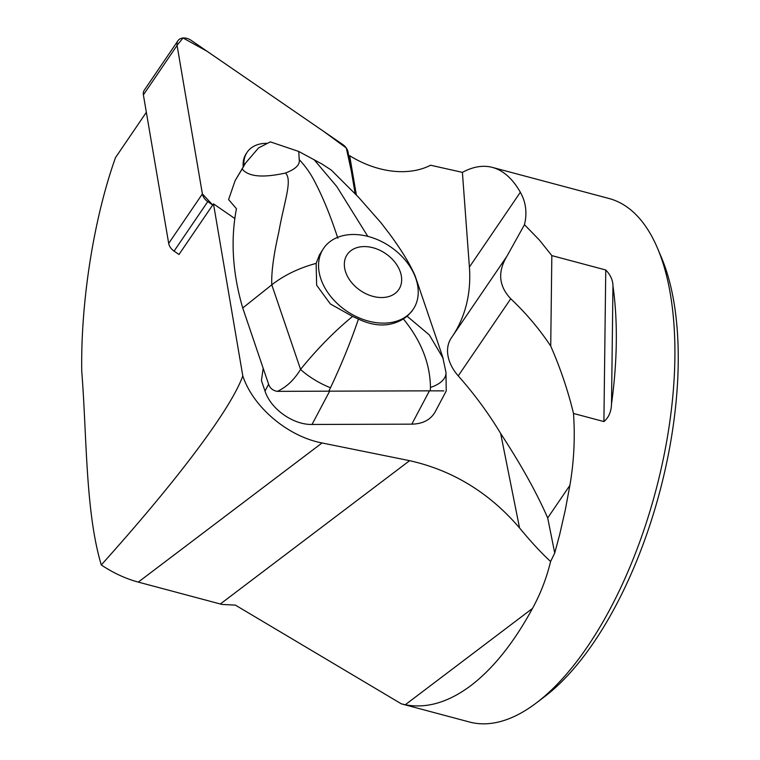 <?xml version="1.0" encoding="UTF-8"?>
<svg xmlns="http://www.w3.org/2000/svg" width="760" height="760" viewBox="0 0 760 760"><rect width="100%" height="100%" fill="white"/><g stroke="black" fill="none" stroke-linecap="round" stroke-linejoin="round"><path stroke-width="1.14" d="M146.347 112.299L115.491 157.624C93.385 219.725 80.684 302.841 81.738 371.032C86.963 437.209 85.329 511.518 101.279 564.946C178.362 479.132 231.03 408.776 242.801 375.905C253.042 407.065 287.774 436.458 322.041 442.966L409.611 460.674C452.713 470.316 489.354 492.736 519.545 527.924C530.822 541.642 541.177 552.833 550.601 561.517L554.724 553.042L559.74 534.299L565.26 510.14L569.886 485.374C573.99 461.529 575.187 437.56 573.496 413.469L603.906 421.572C608.731 417.534 611.268 411.673 611.515 403.987A270.892 120.451 -75.1 0 0 612.959 285.969C612.902 280.212 610.508 274.882 605.758 269.99L551.836 255.607L539.315 239.96L524.466 224.703L506.911 256.272C497.477 271.88 498.759 286.045 510.748 298.765C526.1 313.262 539.419 329.042 550.725 346.094C560.433 368.258 568.024 390.716 573.496 413.469M207.774 201.618L212.695 205L202.388 193.895L177.061 45.286L183.055 38L207.052 51.262L323.627 131.366L346.303 148.01L351.272 170.886L355.167 193.752L348.08 152.161A10.754 7.724 34.3 0 0 342.694 144.466L191.254 40.413A10.754 7.724 34.3 0 0 177.973 40.707A10.754 7.724 34.3 0 0 177.08 45.41L202.388 193.923A10.754 7.724 34.3 0 0 207.774 201.618L174.078 251.104L178.999 254.486L213.484 203.851L242.801 375.905M322.041 442.966L138.282 582.103C125.618 578.683 113.278 572.964 101.279 564.946M138.282 582.103L222.005 604.438L235.381 605.121L401.346 703.845L469.442 722A270.892 120.451 104.9 0 0 536.275 702.99A270.892 120.451 104.9 0 0 536.417 702.876A270.892 120.451 104.9 0 0 655.623 491.283A270.892 120.451 104.9 0 0 657.6 248.434A270.892 120.451 104.9 0 0 609.035 198.502L492.433 167.409C503.262 170.373 512.572 178.657 520.353 192.251C525.92 202.179 527.297 212.999 524.466 224.703M356.354 194.968L349.657 155.686L348.878 156.835M213.484 203.851L234.925 218.585M569.886 485.374L547.703 517.95C536.664 492.679 520.989 464.522 500.659 433.485A325.071 233.396 34.3 0 0 458.242 375.867L510.748 298.765M451.459 337.716A40.632 29.174 34.3 0 0 451.335 337.887A40.632 29.174 34.3 0 0 458.242 375.867M349.657 155.686A82.621 59.318 -145.7 0 0 430.578 165.233L462.403 172.368L469.404 267.073A189.63 136.154 -145.7 0 1 452.647 335.967M265.002 391.077C270.693 408.975 293.113 424.887 312.027 424.46L329.65 391.162L277.372 391.362C272.935 390.649 270.019 388.274 268.622 384.237L263.188 368.286L261.43 380.57L265.002 391.077L268.622 384.237M446.215 391.001L435.204 411.796C430.663 419.776 422.864 423.89 411.806 424.156L312.027 424.46M329.65 391.162L430.264 390.839L430.445 387.419C430.131 363.508 421.106 340.68 403.37 318.934C390.137 326.923 375.155 326.971 358.435 319.067C351.101 340.888 341.791 363.774 330.514 387.714A27.094 6.564 -149.3 0 1 300.561 369.379C317.138 348.945 334.466 331.303 352.555 316.435L330.305 303.924L316.644 285.219L316.141 263.387C298.917 268.062 284.126 275.205 271.785 284.82L242.734 307.981C232.55 273.135 230.451 240.036 236.436 208.696L228.608 199.576L235.106 180.671L245.47 163.162L258.542 147.924L270.322 141.873L298.794 151.477L321.898 163.97L331.341 170.116L358.397 197.087L380.788 222.528L389.785 234.232C401.688 250.458 410.096 264.233 414.998 275.576L415.435 276.783M267.045 143.336A34.922 25.07 34.3 0 0 247.152 152.237A34.922 25.07 34.3 0 0 243.998 165.651M657.6 248.434L661.523 257.697A261.744 116.385 104.9 0 1 659.604 492.347A261.744 116.385 104.9 0 1 544.436 696.797L536.417 702.876M550.601 561.517C546.497 578.312 540.455 593.959 532.475 608.447C513.912 642.637 493.392 668.344 470.915 685.567C448.419 702.401 426.531 708.795 405.27 704.757L401.346 703.845M462.403 172.368C473.09 166.62 483.103 164.968 492.433 167.409M551.836 255.607L550.725 346.094M263.188 368.286L242.734 307.981M235.106 180.671L242.145 168.967C248.311 176.719 262.76 178.068 285.484 173.023C295.621 169.157 300.19 164.673 299.193 159.571L298.794 151.477M277.372 391.362C286.52 387.106 294.253 379.781 300.561 369.379L271.785 284.82C271.253 272.574 273.6 254.942 278.844 231.933C284.022 202.141 292.771 180.101 285.484 173.023M323.617 248.32A54.178 38.903 34.3 0 0 320.881 278.948A54.178 38.903 34.3 0 0 364.724 319.998A54.178 38.903 34.3 0 0 413.183 309.31A54.178 38.903 34.3 0 0 390.288 246.658A54.178 38.903 34.3 0 0 323.617 248.32L319.428 254.933L316.141 263.387M337.839 238.232C330.78 216.552 323.238 197.999 315.219 182.552C310.925 173.983 305.577 166.326 299.193 159.571M367.812 236.379L336.737 186.475L313.975 159.534M413.259 272.337L414.998 275.576M245.47 163.162L242.145 168.967M403.37 318.934L407.17 316.274L411.825 311.296M407.17 316.274L429.305 334.903L443.175 358.359M330.514 387.714L328.823 391.134M443.849 390.877L430.264 390.839M352.555 316.435L358.435 319.067M445.987 372.552A27.094 14.905 175.5 0 1 430.445 387.419M400.32 271.976A31.15 22.363 -145.7 0 1 381.672 297.54A31.15 22.363 -145.7 0 1 345.676 272.137A31.15 22.363 -145.7 0 1 364.325 246.582A31.15 22.363 -145.7 0 1 400.32 271.976M174.078 251.104A10.754 7.724 -145.7 0 1 168.691 243.409L143.383 94.895A10.754 7.724 -145.7 0 1 144.276 90.193L177.973 40.707M247.152 152.237L246.373 153.387A34.922 25.07 34.3 0 0 243.228 166.905M519.545 527.924L500.659 433.485M469.404 267.073L520.353 192.251M409.611 460.674L220.343 603.981M532.475 608.447L405.27 704.757M547.703 517.95L554.724 553.042M612.959 285.969L611.515 403.987M603.906 421.572L605.758 269.99M411.806 424.156L429.419 390.868M168.691 243.409L202.388 193.923M177.08 45.41L143.383 94.895M506.911 256.272L451.335 337.887M446.234 390.944L445.968 372.381L442.652 356.772L415.34 276.507M413.183 309.31L411.521 311.733"/></g></svg>
